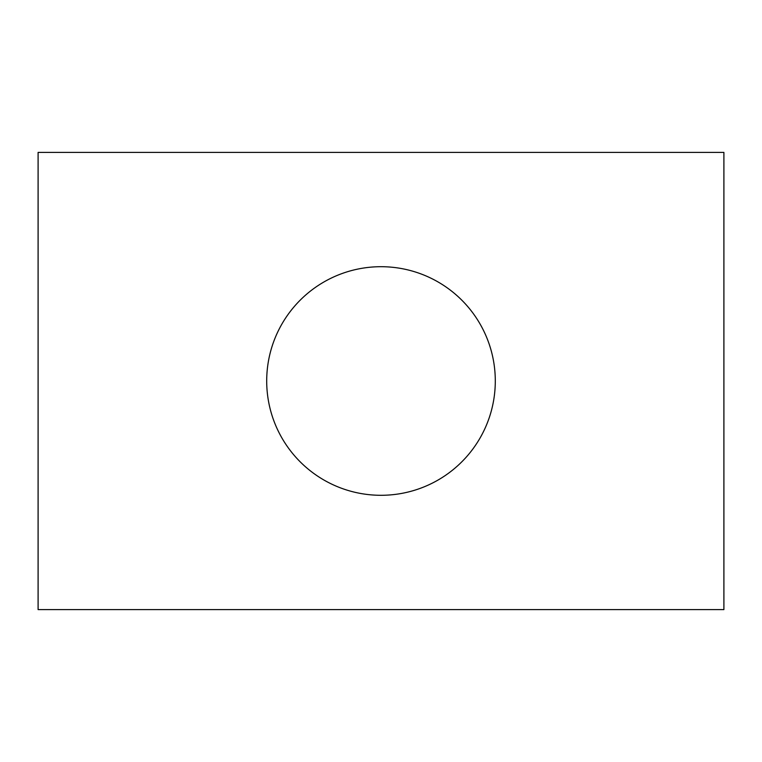 <?xml version="1.0" encoding="UTF-8"?>
<svg xmlns="http://www.w3.org/2000/svg" width="762" height="762" viewBox="0 0 762 762"><rect width="100%" height="100%" fill="white"/><g stroke="black" fill="none" stroke-linecap="round" stroke-linejoin="round"><path stroke-width="1.14" d="M38.1 152.4L38.1 609.6L723.9 609.6L723.9 152.4L38.1 152.4M266.7 381A114.3 114.3 0 0 1 438.15 282.016A114.3 114.3 0 0 1 438.15 479.984A114.3 114.3 0 0 1 266.7 381"/></g></svg>
